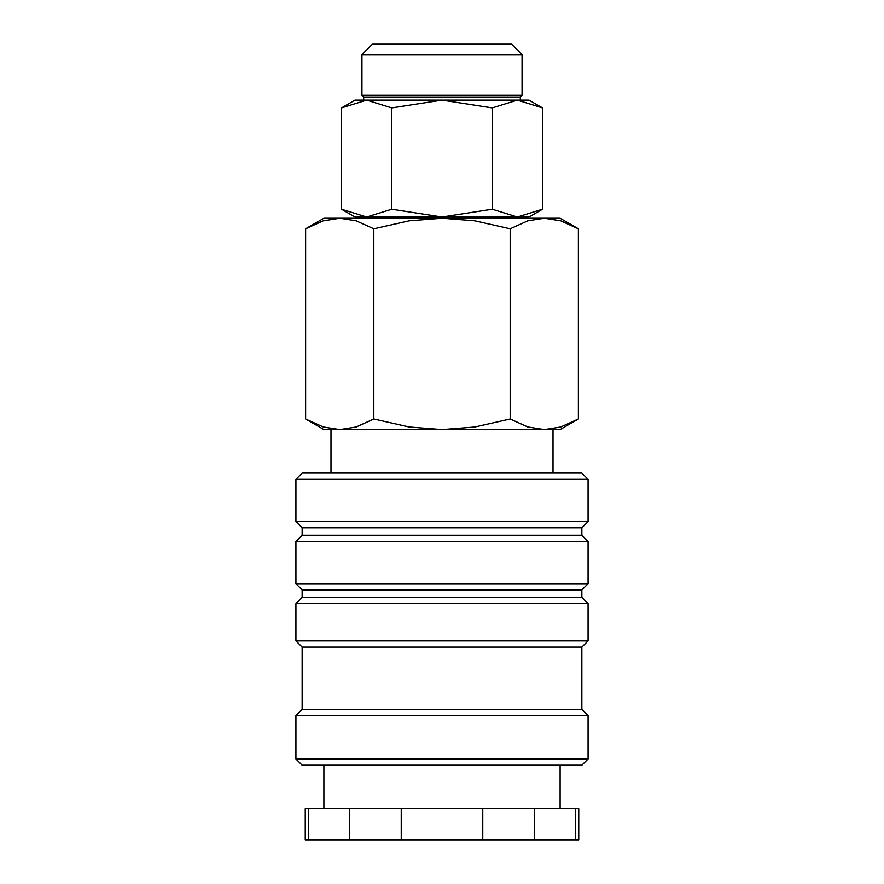 <?xml version="1.0" encoding="UTF-8"?>
<svg xmlns="http://www.w3.org/2000/svg" width="884" height="884" viewBox="0 0 884 884"><rect width="100%" height="100%" fill="white"/><g stroke="black" fill="none" stroke-linecap="round" stroke-linejoin="round"><path stroke-width="1.33" d="M581.849 589.926L588.07 583.716L588.07 541.45L581.849 535.229L581.849 527.77L588.07 521.56L588.07 479.294L581.849 473.073L302.151 473.073L295.93 479.294L295.93 521.56L302.151 527.77L302.151 535.229L295.93 541.45L295.93 583.716L302.151 589.926M581.849 597.385L581.849 589.937L302.151 589.937L302.151 597.385L295.93 603.606L295.93 640.9L302.151 647.11L302.151 709.277L295.93 715.487L295.93 759.002L302.151 765.212L581.849 765.212L588.07 759.002L588.07 715.487L581.849 709.277L581.849 647.11L588.07 640.9L588.07 603.606L581.849 597.385L302.151 597.385M560.102 808.727L560.102 765.212M323.898 765.212L323.898 808.727M308.582 808.727L305.256 808.727L305.256 839.8L308.582 839.8L308.582 808.727L349.335 808.727L349.335 839.8L308.582 839.8M575.418 839.8L578.744 839.8L578.744 808.727L575.418 808.727L575.418 839.8L534.665 839.8L534.665 808.727L575.418 808.727M553.008 473.073L553.008 429.569L544.279 429.569L560.102 429.569M323.898 429.569L339.721 429.569L330.992 429.569L330.992 473.073M323.909 218.237L305.632 228.79L323.301 220.823L339.721 218.237L356.153 220.823L373.822 228.79L409.159 220.823L442 218.237L474.841 220.823L510.178 228.79L527.847 220.823L544.279 218.237L560.699 220.823L578.368 228.79L560.091 218.237M560.091 429.569L578.368 419.016L560.699 426.983L544.279 429.569L527.847 426.983L510.178 419.016L474.841 426.983L442 429.569L544.279 429.569M339.721 429.569L442 429.569L409.159 426.983L373.822 419.016L356.153 426.983L339.721 429.569L323.301 426.983L305.632 419.016L323.909 429.569M354.981 100.146L341.522 107.914L366.639 100.135L391.756 107.914L442 100.135L492.244 107.914L517.361 100.135L542.478 107.914L529.019 100.146M529.019 216.989L542.478 209.221L517.361 216.989L492.244 209.221L442 216.989L529.019 216.989M341.522 209.221L354.981 216.989L442 216.989L391.756 209.221L366.639 216.989L341.522 209.221L341.522 107.914M523.792 218.237L523.792 216.989M360.208 216.989L360.208 218.237M520.322 100.135L520.322 97.03L522.057 95.295L522.057 54.642L511.615 44.2L372.385 44.2L361.943 54.642L361.943 95.295L363.678 97.03L363.678 100.135L529.019 100.135M363.678 97.03L520.322 97.03M361.943 95.295L522.057 95.295M361.943 54.642L522.057 54.642M354.981 100.135L366.639 100.135M391.756 209.221L391.756 107.914M492.244 209.221L492.244 107.914M542.478 209.221L542.478 107.914M323.898 218.237L560.102 218.237M373.822 419.016L373.822 228.79M305.632 419.016L305.632 228.79M510.178 419.016L510.178 228.79M578.368 419.016L578.368 228.79M401.237 839.8L401.237 808.727L482.763 808.727L482.763 839.8L349.335 839.8M482.763 839.8L534.665 839.8M482.763 808.727L534.665 808.727M349.335 808.727L401.237 808.727M295.93 759.002L588.07 759.002M295.93 715.487L588.07 715.487M302.151 709.277L581.849 709.277M302.151 647.11L581.849 647.11M295.93 640.9L588.07 640.9M295.93 603.606L588.07 603.606M295.93 583.716L588.07 583.716M295.93 541.45L588.07 541.45M302.151 535.229L581.849 535.229M302.151 527.77L581.849 527.77M295.93 521.56L588.07 521.56M295.93 479.294L588.07 479.294"/></g></svg>
